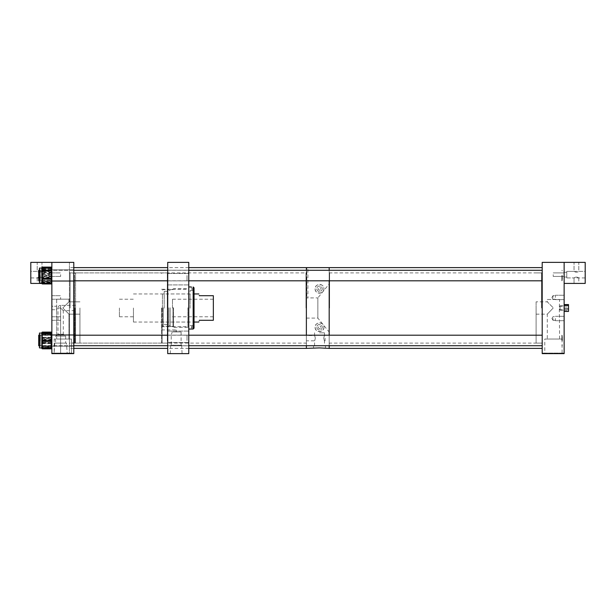 <?xml version="1.0" encoding="UTF-8"?>
<svg xmlns="http://www.w3.org/2000/svg" width="616" height="616" viewBox="0 0 616 616"><rect width="100%" height="100%" fill="white"/><g stroke="black" fill="none" stroke-linecap="round" stroke-linejoin="round"><path stroke-width="0.46" stroke-dasharray="3.08 2.31" d="M181.643 345.253L170.678 345.253L181.643 345.253L182.082 353.638L170.239 353.638L182.082 353.638M170.678 345.253L170.239 353.638M161.561 308L161.561 342.542L161.561 308M162.124 308L162.124 343.104L162.124 308M188.773 336.783L188.773 342.488L188.773 336.783M167.714 336.783L167.714 342.488L167.714 336.783M188.773 279.217L188.773 273.512L188.773 279.217M167.714 279.217L167.714 273.512L167.714 279.217M188.773 340.463L188.773 335.127L188.773 340.463M167.714 340.463L167.714 335.127L167.714 340.463M188.773 275.537L188.773 280.873L188.773 275.537M167.714 275.537L167.714 280.873L167.714 275.537M188.773 308L188.773 289.258L188.773 308M167.714 308L167.714 343.104L167.714 308M181.096 331.947L171.941 331.947L171.987 332.571L171.941 331.947L176.161 331.947L176.161 329.93L176.161 331.947L171.941 331.947L181.096 331.947L181.096 345.253L171.217 345.253L181.096 345.253M161.561 332.571L161.561 329.93L161.561 332.571M161.561 335.212L171.217 335.212L171.987 332.571L171.217 335.212L171.217 345.253M167.714 262.362L188.773 262.362L188.773 353.638L167.714 353.638L167.714 262.362M190.105 308.223L190.105 290.506L190.105 308.223M193.17 308.223L193.17 290.506L193.17 308.223M193.17 308.2L193.17 292.115L193.17 308.2M194.04 308.2L194.04 292.115L194.04 308.2M188.773 307.761L188.773 326.742L188.773 307.761M187.903 307.761L187.903 327.304L187.903 307.761M173.543 307.754L173.543 327.304L173.543 307.754M172.981 307.761L172.981 326.742L172.981 307.761M170.155 307.769L170.155 326.418L170.155 307.769M168.838 307.777L168.838 326.418L168.838 307.777M163.317 307.769L163.317 326.418L163.317 307.769M162.431 307.769L162.431 325.903L162.431 307.769M162.431 308.177L162.431 293.955L162.431 308.177M164.203 308.177L164.203 293.955L164.203 308.177M164.203 308.216L164.203 291.368L164.203 308.216M167.275 308.216L167.275 291.368L167.275 308.216M167.275 308.177L167.275 293.955L167.275 308.177M190.105 308.177L190.105 293.955L190.105 308.177M194.04 287.834L194.04 328.128L193.17 329.006L193.17 286.964M188.773 307.731L188.773 329.06L188.773 307.731M191.376 329.06L193.17 329.006M191.376 286.94L191.376 288.273L194.04 288.273L194.04 289.582L194.04 288.273M191.376 327.727L191.376 326.418L191.376 329.036L191.376 327.727L194.04 327.727L194.04 326.418L194.04 328.166M194.04 327.727L194.04 328.128M191.376 286.994L191.376 288.273M199.307 320.289C198.683 322.607 198.683 322.607 199.307 320.289L213.344 320.289L213.344 295.711L199.307 295.711C198.683 293.393 198.683 293.393 199.307 295.711M172.48 308L172.48 299.222L172.48 308M119.412 308L119.412 316.778L119.412 308M133.449 308L133.449 322.045L133.449 308M213.344 308L213.344 316.778L213.344 308M60.645 310.641L60.638 353.638L60.63 305.359L60.638 310.641L60.638 305.359L60.638 308L63.279 310.641L63.279 334.211L65.681 336.09L65.681 343.112L55.594 343.112L65.681 343.112M75.568 310.641L75.568 342.75L75.568 308L75.568 310.641L63.279 310.641L60.638 308L57.996 308L57.996 334.211L63.279 334.211L57.996 334.211L55.594 336.09L65.681 336.09L55.594 336.09L55.594 343.112M66.497 343.112L54.778 343.112L66.497 343.112L67.183 353.638L54.093 353.638L67.183 353.638M54.778 343.112L54.093 353.638M69.416 340.463L69.416 334.765L69.416 340.463M51.859 340.463L51.859 334.765L51.859 340.463M60.638 318.534L60.638 316.778L60.638 318.534M51.859 318.534L51.859 316.778L51.859 318.534M60.638 297.466L60.638 299.222L60.638 297.466M51.859 297.466L51.859 299.222L51.859 297.466M60.638 274.651L60.638 276.407L60.638 274.651M51.859 274.651L51.859 272.264L51.859 274.651M69.416 275.537L69.416 281.235L69.416 275.537M42.527 281.243L42.527 281.928L41.826 281.766A0.701 0.693 -0 0 0 42.527 282.467L41.826 282.906L42.527 283.345A0.701 0.693 180 0 1 41.826 282.652L41.826 282.174A0.701 0.431 180 0 0 42.527 282.605L41.826 280.126L42.527 277.639A0.701 0.431 0 0 1 41.826 277.208L41.826 275.945L42.527 275.683L41.826 272.757L42.527 269.831L41.826 270.093L41.826 269.308A0.701 0.693 180 0 1 42.527 268.607L41.826 268.168L41.826 269.408L42.527 269.092L41.826 271.825L42.527 274.559L41.826 271.81L42.527 268.437L51.159 268.437L51.159 275.175L51.859 275.529L51.859 282.282L51.859 269.839L51.859 281.235L51.859 269.839L51.859 281.235L51.159 268.453L42.527 268.453L41.826 270.948L42.527 273.435A0.701 0.431 180 0 0 41.826 273.866L41.826 268.091L42.527 267.729A0.701 0.693 -0 0 0 41.826 268.422L42.527 268.099A0.701 0.701 180 0 0 41.826 268.799L41.826 282.975L41.826 278.317L42.527 281.243L41.826 280.981L41.826 282.975L41.826 282.282L41.826 282.975L42.527 282.975L41.826 282.829M75.006 308L75.006 343.104L75.006 308M69.416 308L69.416 348.371L69.416 308M51.859 262.362L51.859 353.638L51.859 262.362L73.789 262.362L51.859 262.362L51.859 353.638L73.789 353.638L73.789 262.362L73.789 353.638L51.859 353.638L69.416 353.638L69.416 262.362L69.416 353.638L51.859 353.638L51.859 262.362L69.416 262.362L30.8 262.362L30.8 283.429L41.842 283.429M75.568 308L75.568 273.25L75.568 308M39.462 269.677L39.462 282.975L39.462 269.677M40.34 280.08L40.34 269.762L40.34 280.08M39.462 280.08L39.462 269.762L39.462 280.08M40.34 279.741L40.34 270.201L40.34 279.741M42.527 283.345L51.159 283.452L51.159 282.359L42.527 282.359A0.701 0.693 -0 0 1 41.826 281.666L41.826 280.981L42.527 281.135A0.701 0.647 0 0 1 41.826 280.48L41.826 283.268M41.826 275.129L41.826 273.866L41.826 275.129L42.527 275.39L41.826 278.317L41.826 275.129M42.527 273.435L42.527 274.012L51.159 274.012L51.159 267.883L42.527 267.883L42.527 268.468A0.701 0.431 -0 0 0 41.826 268.899L41.826 268.422M42.527 277.639L42.527 277.061L51.159 277.061L51.159 283.46A0.701 0.701 0 0 0 51.859 282.752L51.859 268.314L51.859 282.752A0.701 0.693 180 0 1 51.159 283.452L42.527 283.46L42.527 282.605M39.462 275.529L39.462 282.975L39.462 275.529M42.527 276.538L41.826 279.264L42.527 282.636L51.159 282.636L51.159 275.899L41.826 276.184L41.826 282.274L41.826 274.905L41.826 276.168L42.527 276.515L42.527 275.876L51.159 275.876L51.159 282.621L42.527 282.621L41.826 279.248L42.527 276.515M40.34 275.545L40.34 269.762L40.34 275.545M42.527 281.997L41.826 281.643L41.826 282.282L41.826 281.643L42.527 281.982M42.527 268.099L51.159 268.099L42.527 268.091A0.701 0.701 0 0 0 41.826 268.792A0.701 0.701 0 0 1 42.527 268.099L42.527 269.092L41.826 269.431L41.826 274.89L41.826 268.792A0.701 0.701 -0 0 1 42.527 268.091L41.826 268.091L41.826 269.569L42.527 267.683A0.701 0.562 -0 0 0 41.826 268.245L42.527 269.231A0.701 0.678 180 0 0 41.826 269.908L41.826 268.376L42.527 267.513L51.159 267.49L51.159 281.135L42.527 281.135L51.159 280.834L51.159 283.907M42.527 274.559L41.826 274.905L42.527 274.536L42.527 275.198L51.159 275.198L51.159 275.899L51.859 275.529L51.159 275.899L51.159 275.175L42.527 275.175L42.527 274.536M39.462 268.091L41.826 268.091L39.462 268.091L39.462 282.975L39.462 268.091L39.462 282.975L42.504 282.983L41.826 282.282A0.701 0.701 180 0 0 42.527 282.983A0.701 0.701 0 0 1 41.826 282.274A0.701 0.701 180 0 0 42.527 282.983L51.159 282.975L42.527 282.983A0.701 0.701 180 0 1 41.826 282.274L42.527 282.636L41.826 282.274A0.701 0.701 0 0 0 42.527 282.983L51.159 282.975A0.701 0.701 0 0 0 51.859 282.282L51.159 282.636L51.859 282.274A0.701 0.701 0 0 1 51.159 282.983A0.701 0.701 0 0 0 51.859 282.274M39.462 342.65L39.462 333.025L39.462 342.65M41.826 347.832L41.826 347.547A0.701 0.516 180 0 0 42.527 348.063L41.826 345.915L42.527 343.767A0.701 0.516 0 0 1 41.826 343.251L41.826 342.034L42.527 341.88L41.826 338.8L41.826 347.909L41.826 335.012L42.527 337.16A0.701 0.516 180 0 0 41.826 337.676L42.527 338.33L41.826 342.126L42.527 345.199L41.826 345.045L41.826 345.761A0.701 0.67 -0 0 0 42.527 346.431L41.826 347.578L42.527 348.502A0.701 0.67 180 0 1 41.826 347.832L41.826 345.314L42.527 347.709A0.701 0.454 180 0 1 41.826 347.247L41.826 347.809A0.701 0.693 180 0 0 42.527 348.502L51.159 348.718L51.159 346.431L42.527 346.431L42.527 345.915L51.159 345.915L51.159 338.33L42.527 338.33L42.527 337.66L51.159 337.66L51.159 332.363L42.527 332.363L41.826 335.012L41.826 332.879A0.701 0.516 0 0 1 42.527 332.363L42.527 332.178A0.701 0.701 0 0 0 41.826 332.879A0.701 0.67 180 0 1 42.527 332.209L51.159 332.209L51.159 334.496L42.527 334.496L41.826 333.348L42.527 332.424A0.701 0.67 0 0 0 41.826 333.094L41.826 347.809A0.701 0.701 0 0 0 42.527 348.51L41.826 347.778L42.527 347.193A0.701 0.693 -0 0 1 41.826 346.5L42.527 346.6L41.826 343.805L41.826 348.132M40.34 338.769L40.34 346.238L40.34 338.769M39.462 338.769L39.462 346.238L39.462 338.769M40.34 338.892L40.34 345.799L40.34 338.892M51.859 338.892L51.859 345.799L51.859 338.892M42.527 346.646A0.701 0.67 -0 0 1 41.826 345.976L42.527 345.915L42.527 345.199M41.826 346.8L41.826 347.378A0.701 0.701 180 0 0 42.527 348.079L51.159 348.263L51.159 342.365L42.527 342.365A0.701 0.454 -0 0 1 41.826 341.911L42.527 341.672L41.826 339.401L41.826 343.805L42.527 340.987L41.826 341.21L41.826 342.465A0.701 0.454 -0 0 0 42.527 342.927L41.826 345.314L41.826 335.258L42.527 335.027L41.826 338.007L42.527 340.979L41.826 336.375L41.826 339.401A0.701 0.385 180 0 1 42.527 339.016L41.826 338.892L41.826 338.176A0.701 0.516 180 0 1 42.527 337.66L42.527 337.16M42.527 332.863A0.701 0.516 -0 0 0 41.826 333.379L41.826 333.094A0.701 0.693 0 0 1 42.527 332.432L41.826 333.472L42.527 334.55A0.701 0.662 180 0 0 41.826 335.212L41.826 338.8L42.527 335.728L41.826 335.882L41.826 334.95A0.701 0.67 180 0 1 42.527 334.28M51.859 345.761L51.859 332.879L51.859 345.761L51.159 346.431A0.701 0.67 180 0 0 51.859 345.761M39.462 333.441L39.462 347.909L39.462 333.441M39.462 347.909L41.826 347.878A0.701 0.662 180 0 0 42.527 348.533L41.826 347.455L42.527 346.377A0.701 0.662 0 0 1 41.826 345.715L41.826 344.737L42.527 344.86L41.826 341.749L42.527 338.646L41.826 338.523L41.826 337.322L41.826 347.909L39.462 347.909L39.462 333.025L39.462 347.909L39.462 333.025L41.826 333.025A0.701 0.662 -0 0 0 41.826 333.048L41.826 337.322A0.701 0.539 180 0 1 42.527 336.783L41.826 334.757L42.527 332.263A0.701 0.539 180 0 0 41.826 332.802L41.826 333.271A0.701 0.693 -0 0 1 42.527 332.563L41.826 333.68A0.701 0.454 0 0 1 42.527 333.218L42.527 332.663L51.159 332.663L51.159 338.561L42.527 338.561L41.826 335.612L42.527 333.218M40.34 345.907L40.34 334.696L40.34 345.907M39.462 345.907L39.462 334.696L39.462 345.907M40.34 345.499L40.34 335.127L40.34 345.499M51.859 345.499L51.859 335.127L51.859 345.499M42.527 338.007A0.701 0.454 180 0 0 41.826 338.461L41.826 339.716L42.527 339.947L42.527 339.254L51.159 339.254L51.159 346.6L42.527 346.6L41.826 342.927L42.527 339.947M42.527 345.899L41.826 345.668L41.826 346.361A0.701 0.693 180 0 0 42.527 347.054L51.159 347.054L51.159 348.502L42.527 348.263A0.701 0.454 180 0 1 41.826 347.809M41.826 335.258L41.826 333.148L42.527 333.733A0.701 0.693 180 0 0 41.826 334.426L41.826 335.258M51.859 346.361L51.859 333.117L51.859 346.361A0.701 0.693 0 0 1 51.159 347.054L51.859 346.361M42.527 332.732A0.701 0.539 -0 0 0 41.826 333.271L41.826 333.117A0.701 0.454 180 0 1 42.527 332.663L42.527 332.563M41.911 347.925A0.701 0.539 180 0 1 41.826 347.655L41.826 347.655A0.701 0.693 180 0 0 42.527 348.363M73.789 341.341L73.789 272.488L73.789 341.341M74.49 275.044L74.49 343.104L74.49 275.044M167.714 274.382L167.714 343.805L167.714 274.382M167.306 340.956L167.306 272.896L167.306 340.956M167.714 270.101L167.714 348.371L167.714 270.101M73.789 270.101L73.789 348.371L73.789 270.101M73.358 353.076L73.358 353.638L52.298 353.638L73.358 353.638L52.298 353.638L73.358 353.638L73.358 353.076L52.298 353.076L52.298 353.638L52.298 353.076L73.358 353.076M56.672 306.244L56.672 339.031L68.977 339.031L56.672 339.031L68.977 339.031L56.672 339.031L56.672 299.176L68.977 299.176L68.977 301.848L62.824 308L68.977 301.848L62.824 308L68.977 314.152L62.824 308L68.977 301.848L68.977 299.176L56.672 299.176L56.672 306.244L51.859 306.244L51.859 309.756L51.859 306.244L56.672 306.244M73.789 340.463L73.789 334.765L73.789 340.463M73.789 275.537L73.789 281.235L73.789 275.537M79.941 308L79.941 343.104L79.941 308M73.789 308L73.789 343.104L73.789 308M68.977 314.152L68.977 339.031L68.977 314.152L62.824 308L68.977 314.152L79.941 314.152L68.977 314.152M71.479 339.031L71.479 353.076L54.177 353.076L71.479 353.076L54.177 353.076L71.479 353.076L71.479 339.031L54.177 339.031L54.177 353.076L54.177 339.031L71.479 339.031M187.018 340.463L187.018 335.196L187.018 340.463M38.716 345.73L38.716 335.196L38.716 345.73L38.716 335.196L167.714 335.196M187.018 275.537L187.018 280.804L187.018 275.537M167.714 280.804L38.716 280.804L38.716 270.27M41.826 347.655L41.826 339.177L42.527 342.28L41.826 342.404L41.826 343.127A0.701 0.539 0 0 0 42.527 343.666L41.826 346.169L42.527 348.194M40.34 342.442L40.34 334.696L40.34 342.442M39.462 342.442L39.462 334.696L39.462 342.442M40.34 342.288L40.34 335.127L40.34 342.288M51.859 342.288L51.859 335.127L51.859 342.288M42.527 344.144A0.701 0.539 -0 0 1 41.826 343.605L42.527 343.012L51.159 343.012L51.159 335.343L42.527 335.343L41.826 339.177L41.826 335.212L41.826 336.19L42.527 336.067M51.859 348.132L51.859 332.802L51.859 348.132M41.826 341.526L41.826 340.255M40.34 340.794L40.34 334.696L40.34 340.794M39.462 340.794L39.462 334.696L39.462 340.794M51.859 340.771L51.859 335.127L51.859 340.771M42.527 347.193L41.826 346.308L41.826 347.008A0.701 0.701 0 0 0 42.527 347.709L51.159 347.67L51.159 343.666L42.527 343.666L42.527 342.28M42.527 333.733L51.159 333.872L51.159 332.432A0.701 0.693 0 0 1 51.859 333.117A0.701 0.701 0 0 0 51.159 332.417L42.527 332.417A0.701 0.701 0 0 0 41.826 333.117L41.826 336.375L42.527 333.741A0.701 0.385 -0 0 0 41.826 334.126L41.826 333.556A0.701 0.701 -0 0 1 42.157 332.956M51.859 347.416L51.859 333.51L51.859 347.416M42.527 271.464A0.701 0.562 180 0 0 41.826 272.026L41.826 280.48L42.527 280.272L41.826 276.407L42.527 273.273L41.826 273.196L41.826 272.465A0.701 0.562 180 0 1 42.527 271.902L41.826 269.569L41.826 272.465L51.159 272.549L51.159 280.272L42.527 280.272L42.527 280.834A0.701 0.647 180 0 1 41.826 280.195L41.826 279.464L42.527 279.541M40.34 277.816L40.34 269.762L40.34 277.816M39.462 277.816L39.462 269.762L39.462 277.816M40.34 277.647L40.34 270.201L40.34 277.647M42.527 283.553L41.826 282.698L42.527 281.643L51.159 281.643L51.159 283.753L42.527 283.553A0.701 0.678 180 0 1 41.826 282.883L41.826 280.873L42.527 283.583L51.159 283.583L51.159 278.155A0.701 0.501 180 0 0 51.859 277.654L51.859 267.991L51.859 277.654L51.159 277.477L51.159 269.939L42.527 269.939L41.826 273.712L42.527 276.769L41.826 276.938L41.826 269.908L41.826 270.824L42.527 270.647M41.826 271.61L41.826 270.593M41.826 282.652L41.826 282.975A0.701 0.647 180 0 0 42.527 283.622L41.826 282.374L42.527 281.127L41.826 277.362L41.826 281.166A0.701 0.678 0 0 0 42.527 281.843M51.859 283.268L51.859 267.806L51.859 283.268M42.527 272.403A0.701 0.501 180 0 0 41.826 272.903L41.826 277.362L42.527 274.305L41.826 274.135L41.826 273.419A0.701 0.501 180 0 1 42.527 272.919L41.826 270.201L42.527 268.006A0.701 0.501 -0 0 0 41.826 268.507L41.826 273.419L51.859 273.419A0.701 0.501 180 0 0 51.159 272.919L42.527 272.919L42.527 274.305M41.826 280.873L41.826 277.654A0.701 0.501 0 0 0 42.527 278.155L41.826 280.873M40.34 277.108L40.34 269.762L40.34 277.108M39.462 277.108L39.462 269.762L39.462 277.108M40.34 276.984L40.34 270.201L40.34 276.984M51.859 276.984L51.859 270.201L51.859 276.984M42.527 280.426L41.826 280.249L41.826 280.965A0.701 0.678 180 0 0 42.527 281.643L42.527 281.135M41.826 282.883L39.462 282.975L41.826 282.975L41.826 282.567A0.701 0.501 180 0 0 42.527 283.067M42.527 278.671A0.701 0.501 -0 0 1 41.826 278.163L42.527 277.477L51.159 277.477L51.159 278.155L42.527 278.155L42.527 276.769M42.527 269.231L51.159 269.431L51.159 267.313L42.527 267.313A0.701 0.701 0 0 0 41.826 267.991L41.826 268.191A0.701 0.678 -0 0 1 42.527 267.513L42.527 268.006M553.022 297.443L553.022 295.642L553.022 297.443M555.363 297.443L555.363 295.249L555.363 297.443M564.14 297.443L564.14 295.249L564.14 297.443M553.022 318.503L553.022 320.312L553.022 318.503M555.363 318.503L555.363 320.697L555.363 318.503M564.14 318.503L564.14 320.697L564.14 318.503M542.912 353.076L563.971 353.076L542.912 353.076L542.912 353.638L563.971 353.638L542.912 353.638M563.971 353.076L563.971 353.638M564.14 306.244L564.14 308L564.14 306.244L559.59 306.244L559.336 308L559.59 299.491L547.293 299.491L547.293 301.848L553.222 307.784L547.293 301.848L536.097 301.848L536.097 308L536.097 301.848M553.222 274.651L553.222 276.407L553.222 274.651M564.14 274.651L564.14 272.264L564.14 274.651M553.222 308L547.293 314.152L553.222 308M536.097 308L536.097 343.104L536.097 308M542.203 308L542.203 348.371L542.203 308M536.097 314.152L547.293 314.152L547.293 339.031L559.59 339.031L547.293 339.031M564.14 309.756L564.14 308L564.14 309.756L559.59 309.756L559.336 308L559.59 339.031M544.79 339.031L562.092 339.031L544.79 339.031L544.79 353.076L562.092 353.076L544.79 353.076M562.092 339.031L562.092 353.076M564.14 275.537L564.14 280.804L564.14 275.537M542.203 275.537L542.203 280.804L542.203 275.537M564.14 340.463L564.14 335.196L564.14 340.463M542.203 340.463L542.203 335.196L542.203 340.463M542.203 262.362L585.2 262.362L585.2 283.429L564.14 283.429L564.14 262.362L564.14 353.638L542.203 353.638L542.203 262.362M547.293 299.491L559.59 299.491M41.965 271.387L37.191 271.387C38.785 272.472 40.371 272.472 41.965 271.387C40.371 272.472 38.777 272.472 37.191 271.387C38.785 272.472 40.371 272.472 41.965 271.387L41.965 262.362L37.191 262.362L37.191 271.387L30.8 271.387L30.8 274.651L30.8 271.387L30.8 274.651L30.8 271.387L37.191 271.387L37.191 262.362L41.965 262.362L41.965 271.387L49.226 271.387L49.226 274.651L49.226 271.387L49.226 274.651L49.226 271.387L41.965 271.387M37.191 277.916L37.191 283.429L41.965 283.429L37.191 283.429L41.965 283.429L37.191 283.429L37.191 277.916C38.785 276.83 40.371 276.83 41.965 277.916L41.965 283.429L41.965 277.916C40.371 276.83 38.777 276.83 37.191 277.916C38.785 276.83 40.371 276.83 41.965 277.916L30.8 277.916L30.8 274.651L30.8 277.916L30.8 274.651L30.8 277.916L37.191 277.916M41.965 262.362L37.191 262.362L41.965 262.362M49.226 274.651L49.226 277.916L49.226 274.651M574.035 271.387L578.809 271.387C577.215 272.472 575.629 272.472 574.035 271.387C575.629 272.472 577.223 272.472 578.809 271.387C577.215 272.472 575.629 272.472 574.035 271.387L574.035 262.362L578.809 262.362L578.809 271.387L585.2 271.387L585.2 274.651L585.2 271.387L585.2 274.651L585.2 271.387L578.809 271.387L578.809 262.362L574.035 262.362L574.035 271.387L566.774 271.387L566.774 274.651L566.774 271.387L566.774 274.651L566.774 271.387L574.035 271.387M578.809 277.916L578.809 283.429L574.035 283.429L578.809 283.429L574.035 283.429L578.809 283.429L578.809 277.916C577.215 276.83 575.629 276.83 574.035 277.916L574.035 283.429L574.035 277.916C575.629 276.83 577.223 276.83 578.809 277.916C577.215 276.83 575.629 276.83 574.035 277.916L585.2 277.916L585.2 274.651L585.2 277.916L585.2 274.651L585.2 277.916L578.809 277.916M574.035 262.362L578.809 262.362L574.035 262.362M566.774 274.651L566.774 277.916L566.774 274.651M564.14 283.429L564.14 262.362M56.672 309.756L56.934 308L56.672 309.756L51.859 309.756L51.859 308L51.859 309.756L56.672 309.756M56.672 299.176L68.977 299.176L56.672 299.176M323.723 338.184C324.555 341.587 324.555 341.587 323.723 338.184C324.555 341.587 324.555 341.587 323.723 338.184C324.563 334.788 324.563 334.788 323.723 338.184C324.563 334.788 324.563 334.788 323.723 338.184M325.094 338.184L325.094 340.825L325.094 338.184M306.375 338.184L306.375 340.825L306.375 338.184M315.323 338.184C314.483 341.587 314.483 341.587 315.323 338.184C314.483 341.587 314.483 341.587 315.323 338.184C314.483 334.788 314.483 334.788 315.323 338.184C314.483 334.788 314.483 334.788 315.323 338.184M319.519 345.869L325.487 345.869L319.519 345.869M319.519 332.817L324.478 332.817L319.519 332.817M325.487 345.869L325.487 348.371L325.032 348.302M325.487 348.371L319.519 347.925M306.375 318.087L317.856 318.087L329.183 332.062L329.183 283.938L317.856 297.913L317.856 318.087L317.856 297.913L307.361 297.928L307.908 297.913L307.908 267.629L306.814 267.629L307.361 267.637L306.814 267.629L306.814 297.913L307.361 297.928L306.375 297.913L306.375 318.087L306.375 297.913M318.202 288.788A1.317 1.317 0 0 0 319.519 290.113A1.317 1.317 0 0 0 320.844 288.788A1.317 1.317 0 0 1 319.519 290.113A1.317 1.317 0 0 1 318.202 288.788A1.317 1.317 0 0 1 319.519 287.472A1.317 1.317 0 0 1 320.844 288.788A1.317 1.317 0 0 0 319.519 287.472A1.317 1.317 0 0 0 318.202 288.788M318.202 327.212A1.317 1.317 0 0 0 319.519 328.528A1.317 1.317 0 0 0 320.844 327.212A1.317 1.317 0 0 1 319.519 328.528A1.317 1.317 0 0 1 318.202 327.212A1.317 1.317 0 0 1 319.519 325.887A1.317 1.317 0 0 1 320.844 327.212A1.317 1.317 0 0 0 319.519 325.887A1.317 1.317 0 0 0 318.202 327.212M322.26 288.788A2.741 2.741 0 0 1 319.519 291.53A2.741 2.741 0 0 1 316.778 288.788A2.741 2.741 0 0 1 319.519 286.047A2.741 2.741 0 0 1 322.26 288.788A2.741 2.741 0 0 1 319.519 291.53A2.741 2.741 0 0 1 316.778 288.788A2.741 2.741 0 0 1 319.519 286.047A2.741 2.741 0 0 1 322.26 288.788M322.26 327.212A2.741 2.741 0 0 1 319.519 329.953A2.741 2.741 0 0 1 316.778 327.212A2.741 2.741 0 0 1 319.519 324.47A2.741 2.741 0 0 1 322.26 327.212A2.741 2.741 0 0 1 319.519 329.953A2.741 2.741 0 0 1 316.778 327.212A2.741 2.741 0 0 1 319.519 324.47A2.741 2.741 0 0 1 322.26 327.212M323.908 288.788A4.389 4.389 0 0 1 319.519 293.178A4.389 4.389 0 0 1 315.13 288.788C314.507 283.245 324.509 283.214 323.908 288.788C324.47 294.348 314.591 294.371 315.13 288.788A4.389 4.389 0 0 1 319.519 284.4A4.389 4.389 0 0 1 323.908 288.788M323.908 327.212A4.389 4.389 0 0 1 319.519 331.601A4.389 4.389 0 0 1 315.13 327.212C314.56 321.668 324.447 321.614 323.908 327.212C324.54 332.74 314.537 332.794 315.13 327.212A4.389 4.389 0 0 1 319.519 322.822A4.389 4.389 0 0 1 323.908 327.212M329.183 267.629L329.183 348.371L329.183 267.629M318.133 347.948L313.552 348.371L313.552 345.869M306.375 267.629L306.375 348.371L306.375 267.629M329.183 345.73L329.183 335.196L329.183 345.73M329.183 280.804L329.183 270.27L329.183 280.804M329.183 283.938L329.183 332.062M306.375 345.73L306.375 335.196L306.375 345.73M306.375 280.804L306.375 270.27L306.375 280.804M560.09 306.776L560.09 310.187L560.09 306.776M564.14 306.776L564.14 310.187L564.14 306.776M564.14 304.566L564.14 311.434L564.14 304.566M568.522 304.566L568.522 311.434M564.14 307.068L568.522 307.068M564.14 310.502L568.522 310.502M39.339 340.463L39.339 335.759L39.339 340.463M39.901 340.463L39.901 335.196L39.901 340.463M562.385 340.463L562.385 335.759L562.385 340.463M561.823 340.463L561.823 335.196L561.823 340.463M39.339 275.537L39.339 280.241L39.339 275.537M39.901 275.537L39.901 280.804L39.901 275.537M562.385 275.537L562.385 280.241L562.385 275.537M561.823 275.537L561.823 280.804L561.823 275.537M305.975 308L305.975 272.896L305.975 308M70.116 308L70.116 272.896L70.116 308M329.583 308L329.583 272.896L329.583 308M541.503 308L541.503 272.896L541.503 308M191.376 327.758L194.04 327.758M191.376 288.242L194.04 288.242M57.996 308L60.638 308L60.638 305.359A2.641 2.641 0 0 0 57.996 308M42.527 267.729L51.159 267.621L51.159 276.361L42.527 276.361L42.527 275.683M42.527 269.831L42.527 268.607M51.159 268.715L42.527 268.715A0.701 0.693 180 0 0 41.826 269.408L51.859 269.408A0.701 0.693 180 0 0 51.159 268.715M42.527 282.467L42.527 281.928L51.159 281.928L51.159 274.705L42.527 274.705L42.527 275.39M51.859 282.752A0.701 0.431 0 0 1 51.159 283.191L42.527 283.191A0.701 0.431 180 0 1 41.826 282.752A0.701 0.693 -0 0 0 42.527 283.452L42.527 283.46A0.701 0.701 0 0 1 41.826 282.752M51.159 282.359L51.859 281.666A0.701 0.693 180 0 1 51.159 282.359M51.159 276.361L51.159 277.061A0.701 0.431 0 0 0 51.859 276.63L51.159 276.361M42.527 277.061L42.527 276.361L41.826 276.63A0.701 0.431 180 0 0 42.527 277.061M51.859 268.314A0.701 0.431 0 0 0 51.159 267.883L51.159 267.621A0.701 0.693 180 0 1 51.859 268.314A0.701 0.701 0 0 0 51.159 267.613L42.527 267.883A0.701 0.431 0 0 0 41.826 268.314A0.701 0.693 180 0 1 42.527 267.621A0.701 0.701 0 0 0 41.826 268.314M51.159 274.705L51.159 274.012A0.701 0.431 0 0 1 51.859 274.443L51.159 274.705M42.527 274.012L42.527 274.705L41.826 274.443A0.701 0.431 0 0 1 42.527 274.012M42.527 275.529L41.826 275.529L42.527 275.529M42.527 268.091L41.826 268.792A0.701 0.701 0 0 1 42.527 268.091L51.159 268.091L51.859 268.792L51.159 268.099A0.701 0.701 0 0 1 51.859 268.799A0.701 0.701 0 0 0 51.159 268.091A0.701 0.701 0 0 1 51.859 268.792M42.527 275.198L42.527 275.899L41.826 275.529L42.527 275.198M41.826 268.191L42.504 268.091L41.826 268.792L42.527 268.453M42.527 335.728L42.527 335.012L51.159 335.012L51.159 348.564L42.527 348.564L42.527 348.117M42.527 343.767L42.527 341.88M51.159 342.596L41.826 342.75A0.701 0.516 180 0 0 42.527 343.266L51.159 343.266A0.701 0.516 180 0 0 51.859 342.75L51.159 342.596M51.859 333.117A0.701 0.454 180 0 0 51.159 332.663L42.527 332.432L51.159 332.209A0.701 0.67 180 0 1 51.859 332.879A0.701 0.516 180 0 0 51.159 332.363L51.159 332.178A0.701 0.701 0 0 1 51.859 332.879M51.159 338.33L51.159 337.66A0.701 0.516 180 0 1 51.859 338.176L51.159 338.33M51.859 348.048A0.701 0.67 180 0 1 51.159 348.718A0.701 0.701 0 0 0 51.859 348.048A0.701 0.516 180 0 1 51.159 348.564L42.527 348.564A0.701 0.516 180 0 1 41.826 348.048A0.701 0.67 -0 0 0 42.527 348.718A0.701 0.701 0 0 1 41.826 348.048M51.159 334.496L51.859 335.166A0.701 0.67 180 0 0 51.159 334.496M42.527 335.012L42.527 334.496A0.701 0.67 180 0 0 41.826 335.166L42.527 335.012L42.527 334.334L51.159 334.334L51.159 333.872A0.701 0.693 0 0 1 51.859 334.565L51.159 334.334L51.159 341.672L51.859 341.911A0.701 0.454 180 0 1 51.159 342.365L51.159 341.672L42.527 341.672L42.527 342.927M51.859 347.809A0.701 0.701 0 0 1 51.159 348.51L51.159 348.263A0.701 0.454 180 0 0 51.859 347.809A0.701 0.693 0 0 1 51.159 348.502L42.527 348.51M51.159 338.561L51.159 339.254L51.859 339.016A0.701 0.454 180 0 0 51.159 338.561M42.527 339.254L42.527 338.561A0.701 0.454 180 0 0 41.826 339.016L42.527 339.254M42.527 333.872L41.826 334.565A0.701 0.693 0 0 1 42.527 333.872M42.527 332.139L51.159 332.263L51.159 345.584L42.527 345.584L42.527 344.86M42.527 338.646L42.527 336.783M51.159 337.26L42.527 337.26A0.701 0.539 180 0 0 41.826 337.799L51.859 337.799A0.701 0.539 180 0 0 51.159 337.26M42.527 334.55L51.159 334.804L51.159 347.285L42.527 347.285L42.527 346.623M42.527 346.377L51.159 346.123L51.159 348.787M51.159 343.666L51.159 343.012L51.859 343.127A0.701 0.539 180 0 1 51.159 343.666M51.159 345.584L51.159 346.123A0.701 0.662 0 0 0 51.859 345.46L51.159 345.584M42.527 346.123L42.527 345.584L41.826 345.46A0.701 0.662 180 0 0 42.527 346.123M51.159 332.139L51.159 332.263A0.701 0.539 180 0 1 51.859 332.802M51.159 335.343L51.159 334.804A0.701 0.662 0 0 1 51.859 335.466L51.159 335.343M42.527 334.804L42.527 335.343L41.826 335.466A0.701 0.662 0 0 1 42.527 334.804M51.159 339.632L42.527 339.632A0.701 0.385 180 0 0 41.826 340.017L51.859 340.017A0.701 0.385 180 0 0 51.159 339.632M42.527 333.741L42.527 333.125L51.159 333.125A0.701 0.385 180 0 1 51.859 333.51M51.159 347.285L51.159 347.67A0.701 0.701 -0 0 0 51.859 346.97L51.159 347.285M42.527 347.67L41.826 346.97A0.701 0.701 180 0 0 42.527 347.67M41.826 333.51A0.701 0.701 -0 0 1 42.073 332.971A0.701 0.701 0 0 0 41.826 333.51A0.701 0.385 180 0 1 42.527 333.125L42.527 332.809M42.527 267.683L42.527 267.244L51.159 267.244L51.159 272.549L51.859 272.465A0.701 0.562 180 0 0 51.159 271.902L42.527 271.902L42.527 273.273M51.159 280.272L51.159 280.834A0.701 0.647 0 0 0 51.859 280.195L51.159 280.272M51.159 267.159L51.159 267.244A0.701 0.562 180 0 1 51.859 267.806L51.859 267.806M41.826 267.806A0.701 0.562 180 0 1 42.527 267.244L42.527 267.159M51.159 283.753L51.159 283.583A0.701 0.501 180 0 0 51.859 283.083A0.701 0.678 0 0 1 51.159 283.753M42.527 283.583L42.527 283.753A0.701 0.678 180 0 1 41.826 283.083A0.701 0.501 0 0 0 42.527 283.583M51.159 281.135L51.159 281.643A0.701 0.678 0 0 0 51.859 280.965L51.159 281.135M42.527 267.49A0.701 0.501 180 0 0 41.826 267.991A0.701 0.678 0 0 1 42.527 267.313L51.159 267.49A0.701 0.501 180 0 1 51.859 267.991A0.701 0.701 0 0 0 51.159 267.29A0.701 0.678 0 0 1 51.859 267.991M51.159 269.939L51.159 269.431A0.701 0.678 0 0 1 51.859 270.108L51.159 269.939M42.527 269.431L41.826 270.108A0.701 0.678 0 0 1 42.527 269.431M161.561 342.542L162.124 343.104L167.714 343.104M167.714 331.085L188.773 331.085L167.714 331.085M167.714 273.512L188.773 273.512L167.714 273.512M167.714 335.127L188.773 335.127L167.714 335.127M167.714 270.201L188.773 270.201L167.714 270.201M161.561 289.258L187.903 289.258M161.561 329.93L176.161 329.93M161.561 273.458L162.124 272.896L167.714 272.896M161.561 326.742L187.903 326.742M167.714 345.799L188.773 345.799L167.714 345.799M167.714 280.873L188.773 280.873L167.714 280.873M167.714 284.915L188.773 284.915L167.714 284.915M167.714 342.488L188.773 342.488L167.714 342.488M193.17 290.506L190.105 290.506M194.04 292.115L193.17 292.115M187.903 327.304L173.543 327.304L172.981 326.742M172.981 326.418L170.155 326.418M170.155 325.664L168.838 325.664M168.838 326.418L163.317 326.418L162.431 325.903M164.203 293.955L162.431 293.955M167.275 291.368L164.203 291.368M190.105 293.955L167.275 293.955M190.105 322.045L167.275 322.045M167.275 324.632L164.203 324.632M164.203 322.045L162.431 322.045M162.431 290.098L163.317 289.582L168.838 289.582M170.155 290.336L168.838 290.336M172.981 289.582L170.155 289.582M172.981 289.258L173.543 288.696L187.903 288.696M194.04 323.885L193.17 323.885M193.17 325.494L190.105 325.494M191.376 326.418L194.04 326.418M191.376 289.582L194.04 289.582M172.48 299.222L213.344 299.222M119.412 316.778L133.449 316.778M133.449 322.045L194.04 322.045M133.449 293.955L194.04 293.955M119.412 299.222L133.449 299.222M172.48 316.778L213.344 316.778M51.859 334.765L73.789 334.765L51.859 334.765M51.859 316.778L60.638 316.778L51.859 316.778M51.859 295.711L60.638 295.711L51.859 295.711M51.859 272.896L60.638 272.896L51.859 272.896M51.859 269.839L73.789 269.839L51.859 269.839M75.568 342.75L69.416 343.104M75.568 305.359L60.638 305.359M75.568 273.25L69.416 272.896M51.859 281.235L73.789 281.235L51.859 281.235M51.859 346.161L73.789 346.161L51.859 346.161M51.859 320.289L60.638 320.289L51.859 320.289M51.859 299.222L60.638 299.222L51.859 299.222M51.859 276.407L60.638 276.407L51.859 276.407M39.462 269.762L40.34 269.762L39.462 269.762M51.859 270.201L40.34 270.201L51.859 270.201M51.859 280.873L40.34 280.873L51.859 280.873M39.462 281.304L40.34 281.304L39.462 281.304M39.462 334.696L40.34 334.696L39.462 334.696M51.859 335.127L40.34 335.127L51.859 335.127M51.859 345.799L40.34 345.799L51.859 345.799M39.462 346.238L40.34 346.238L39.462 346.238M41.826 333.048L39.462 333.025L41.826 333.256M167.714 343.805L167.306 343.104L74.49 343.104L73.789 343.512M167.714 272.195L167.306 272.896L74.49 272.896L73.789 272.488M79.941 343.104L73.789 343.104L79.941 343.104M79.941 301.848L68.977 301.848L79.941 301.848M79.941 272.896L73.789 272.896L79.941 272.896M73.789 345.73L167.714 345.73M73.789 335.196L39.462 335.196M167.714 270.27L73.789 270.27M73.789 280.804L39.462 280.804M41.826 347.917L42.219 347.986L41.826 347.378M41.826 333.556L42.219 332.94M51.859 283.083A0.701 0.701 0 0 1 51.159 283.784L42.527 283.784A0.701 0.701 0 0 1 41.826 283.083M551.936 297.443L553.022 295.642L555.363 295.642L553.022 295.642L551.936 297.443L553.022 299.245L555.363 299.245L553.022 299.245L551.936 297.443M555.363 295.249L564.14 295.249L555.363 295.249M551.936 318.503L553.022 316.701L555.363 316.701L553.022 316.701L551.936 318.503L553.022 320.312L555.363 320.312L553.022 320.312L551.936 318.503M555.363 316.308L564.14 316.308L555.363 316.308M564.14 272.896L553.222 272.896L564.14 272.896M536.097 343.104L542.203 343.104M542.203 270.27L39.901 270.27L39.339 270.832L39.901 270.27L188.773 270.27M542.203 335.196L39.901 335.196L39.339 335.759L39.901 335.196L188.773 335.196M542.203 345.73L39.901 345.73L39.339 345.168L39.901 345.73L188.773 345.73M542.203 280.804L39.901 280.804L39.339 280.241L39.901 280.804L188.773 280.804M536.097 272.896L542.203 272.896M564.14 276.407L553.222 276.407L564.14 276.407M555.363 299.638L564.14 299.638L555.363 299.638M555.363 320.697L564.14 320.697L555.363 320.697M51.859 272.264L49.226 272.264L51.859 272.264M51.859 277.038L49.226 277.038L51.859 277.038M49.226 277.916L41.965 277.916L49.226 277.916M564.14 272.264L566.774 272.264L564.14 272.264M564.14 277.038L566.774 277.038L564.14 277.038M566.774 277.916L574.035 277.916L566.774 277.916M325.094 340.825L324.478 340.825L324.478 345.869M314.56 345.869L314.56 340.825L306.375 340.825M324.478 332.817L324.478 335.551L325.094 335.551M314.56 332.817L314.56 335.551L306.375 335.551M560.09 310.187L564.14 310.187M560.09 305.813L564.14 305.813M562.385 345.168L561.823 345.73L562.385 345.168M562.385 335.759L561.823 335.196L562.385 335.759M562.385 280.241L561.823 280.804L562.385 280.241M562.385 270.832L561.823 270.27L562.385 270.832M69.416 272.488L70.116 272.896L305.975 272.896L306.375 272.195M188.773 348.371L167.714 348.371M73.789 348.371L69.416 348.371M188.773 267.629L167.714 267.629M73.789 267.629L69.416 267.629M306.375 343.805L305.975 343.104L70.116 343.104L69.416 343.512M542.203 272.488L541.503 272.896L329.583 272.896L329.183 272.195M329.183 343.805L329.583 343.104L541.503 343.104L542.203 343.512"/><path stroke-width="0.92" d="M167.714 353.638L188.773 353.638L188.773 262.362L167.714 262.362L167.714 353.638M193.17 329.036L194.04 328.166L194.04 287.834L193.17 286.964L193.17 329.036L188.773 329.06M191.376 286.964L188.773 286.94M194.04 287.872L193.17 286.994M199.307 320.289C198.683 322.607 198.683 322.607 199.307 320.289L213.344 320.289L213.344 295.711L199.307 295.711C198.683 293.393 198.683 293.393 199.307 295.711M41.826 332.879L41.826 332.802A0.701 0.662 0 0 1 42.527 332.139L42.365 332.825M51.859 262.362L51.859 353.638L51.859 262.362L73.789 262.362L73.789 353.638L51.859 353.638L73.789 353.638L73.789 262.362L30.8 262.362L30.8 283.429L41.842 283.429M39.462 335.196L38.716 335.196L38.716 345.73L39.462 345.73L38.716 345.73M38.716 270.27L39.462 270.27L38.716 270.27L38.716 280.804L39.462 280.804M51.159 348.787L51.159 348.833A0.701 0.701 0 0 0 51.859 348.132A0.701 0.662 0 0 1 51.159 348.787L42.527 348.787A0.701 0.662 180 0 1 41.826 348.132L41.826 337.121L42.527 339.94L41.826 340.255M42.527 348.787L51.159 348.833L42.527 348.833A0.701 0.701 0 0 1 41.826 348.132A0.701 0.539 0 0 0 42.527 348.664L42.527 348.194A0.701 0.539 180 0 1 41.911 347.925M42.157 332.956A0.701 0.701 -0 0 1 42.527 332.856L41.826 333.033A0.701 0.662 -0 0 1 42.527 332.394M41.826 347.894L39.462 347.909L39.462 333.025L42.527 333.218A0.701 0.701 180 0 0 41.826 333.918L41.826 333.048M42.527 339.94L42.527 340.594L51.159 340.594L51.159 333.641L42.527 333.641L41.826 333.957L41.826 334.619L42.527 334.303L41.826 337.121L41.826 333.918M41.826 341.526A0.701 0.385 -0 0 0 42.527 341.911L41.826 344.552L42.527 347.185A0.701 0.385 180 0 1 41.826 346.8M41.826 282.975L39.462 282.975L39.462 268.091L41.826 268.099A0.701 0.647 -0 0 1 42.527 267.452L41.826 268.699L42.527 269.947A0.701 0.647 180 0 0 41.826 270.593L41.826 267.991M41.826 282.829L41.826 274.667L42.527 277.793L41.826 277.878L41.826 278.609A0.701 0.562 0 0 0 42.527 279.171L41.826 281.497L42.527 283.391A0.701 0.562 180 0 1 41.826 282.829L41.826 283.268A0.701 0.647 180 0 0 42.527 283.907L51.159 283.968L51.159 279.171L42.527 279.171L42.527 278.524L51.159 278.524L51.159 270.801L42.527 270.801L41.826 274.667L41.826 270.593M42.527 279.61A0.701 0.562 -0 0 1 41.826 279.048L42.527 277.793M41.826 271.61L42.527 271.533M564.14 262.362L564.14 353.638L542.203 353.638L542.203 262.362L585.2 262.362L585.2 283.429L564.14 283.429M188.773 348.371L306.375 348.371L306.375 345.73L306.375 348.371L319.519 347.925L329.183 348.371L329.183 345.73L329.183 348.371L542.203 348.371M542.203 267.629L329.183 267.629L329.183 270.27L329.183 267.629L306.375 267.629L306.375 270.27L306.375 267.629L188.773 267.629M319.519 347.925L318.133 347.948M306.814 267.629L307.361 267.637M329.183 335.196L329.183 280.804L329.183 335.196M306.375 335.196L306.375 280.804L306.375 335.196M564.14 304.566L568.522 304.566L568.522 311.434L564.14 311.434M564.14 308.932L568.522 308.932M564.14 305.498L568.522 305.498M42.527 333.218L51.159 333.256L51.159 332.139L42.527 332.139M51.859 348.132A0.701 0.539 180 0 1 51.159 348.664L51.159 348.117L42.527 348.117L51.159 347.801L51.159 341.295L42.527 341.295L42.527 341.911M51.159 332.139L51.159 332.139A0.701 0.662 0 0 1 51.859 332.802A0.701 0.701 0 0 0 51.159 332.093L42.527 332.093A0.701 0.701 0 0 0 41.826 332.802M42.527 332.809A0.701 0.701 0 0 0 42.073 332.971A0.701 0.701 -0 0 1 42.527 332.809L51.159 332.809A0.701 0.701 -0 0 1 51.859 333.51A0.701 0.701 0 0 0 51.159 332.809L42.527 332.856M41.826 333.957A0.701 0.701 -0 0 1 42.527 333.256L42.527 334.303M42.527 347.185L42.527 347.801A0.701 0.385 0 0 1 41.826 347.416A0.701 0.701 180 0 0 42.527 348.117L51.159 347.801A0.701 0.385 180 0 0 51.859 347.416A0.701 0.701 -0 0 1 51.159 348.117A0.701 0.701 0 0 0 51.859 347.416M51.159 341.295L51.159 340.594L51.859 340.91A0.701 0.385 180 0 1 51.159 341.295M42.527 340.594L42.527 341.295A0.701 0.385 0 0 1 41.826 340.91L42.527 340.594M51.159 333.641L51.159 333.256A0.701 0.701 -0 0 1 51.859 333.957L51.159 333.641M42.527 269.947L51.159 270.239L51.159 267.159L42.527 267.452M42.527 283.391L42.527 283.83L51.159 283.83A0.701 0.562 180 0 0 51.859 283.268A0.701 0.647 0 0 1 51.159 283.907M51.159 279.171L51.159 278.524L51.859 278.609A0.701 0.562 180 0 1 51.159 279.171M51.859 283.268A0.701 0.701 0 0 1 51.159 283.968L42.527 283.968A0.701 0.701 0 0 1 41.826 283.268A0.701 0.562 0 0 0 42.527 283.83L42.527 283.907M51.159 267.159L51.159 267.159A0.701 0.647 0 0 1 51.859 267.806A0.701 0.701 0 0 0 51.159 267.105L42.527 267.105A0.701 0.701 0 0 0 41.826 267.806A0.701 0.647 0 0 1 42.527 267.159M51.159 270.801L51.159 270.239A0.701 0.647 0 0 1 51.859 270.878L51.159 270.801M42.527 270.239L42.527 270.801L41.826 270.878A0.701 0.647 0 0 1 42.527 270.239M194.04 322.045L198.837 322.045M194.04 293.955L198.837 293.955M167.714 267.629L73.789 267.629L167.714 267.629M167.714 348.371L73.789 348.371L167.714 348.371M167.714 345.73L73.789 345.73M167.714 335.196L73.789 335.196M167.714 280.804L73.789 280.804M167.714 270.27L73.789 270.27M39.462 347.909L42.219 347.986M41.826 347.416A0.701 0.701 0 0 0 42.527 348.117M41.826 333.556L42.219 332.94L41.826 333.025M41.826 268.099L39.462 268.091M542.203 280.804L188.773 280.804M542.203 270.27L188.773 270.27M542.203 345.73L188.773 345.73M542.203 335.196L188.773 335.196"/></g></svg>

